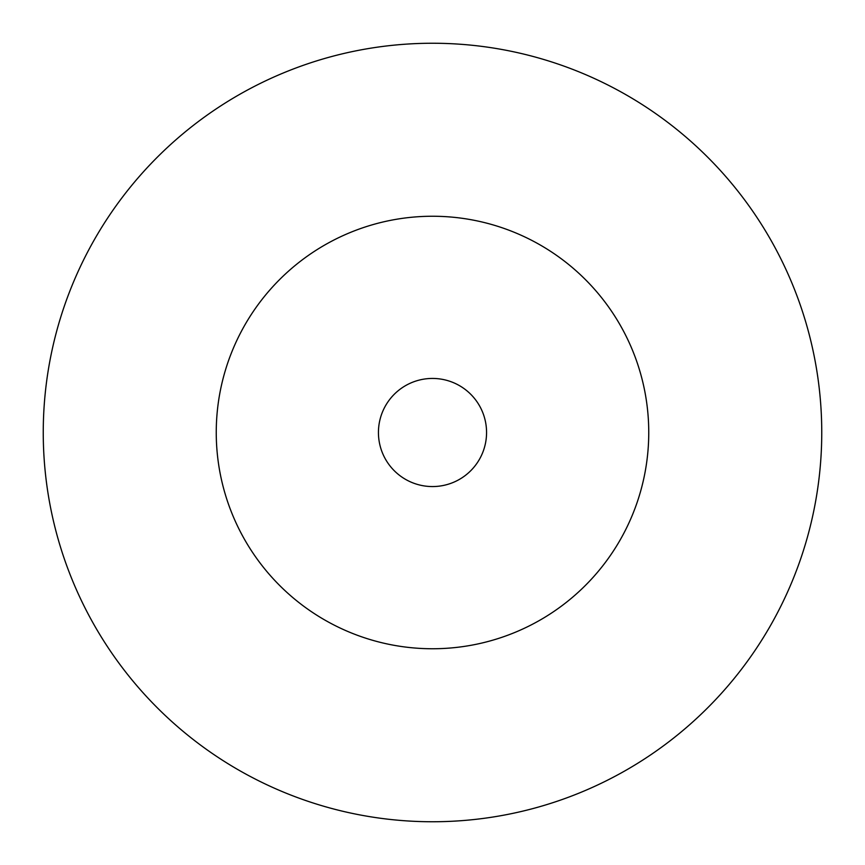 <?xml version="1.0" encoding="UTF-8"?>
<svg xmlns="http://www.w3.org/2000/svg" width="865" height="865" viewBox="0 0 865 865"><rect width="100%" height="100%" fill="white"/><g stroke="black" fill="none" stroke-linecap="round" stroke-linejoin="round"><path stroke-width="1.3" d="M648.75 432.5A216.25 216.25 0 0 0 432.5 216.25A216.25 216.25 0 0 0 216.25 432.5A216.25 216.25 0 0 0 432.5 648.75A216.25 216.25 0 0 0 648.75 432.5M821.75 432.5A389.25 389.25 0 0 0 432.5 43.25A389.25 389.25 0 0 0 43.25 432.5A389.25 389.25 0 0 0 432.5 821.75A389.25 389.25 0 0 0 821.75 432.5M486.562 432.5A54.062 54.062 0 0 0 432.5 378.438A54.062 54.062 0 0 0 378.438 432.5A54.062 54.062 0 0 0 432.5 486.562A54.062 54.062 0 0 0 486.562 432.5"/></g></svg>
